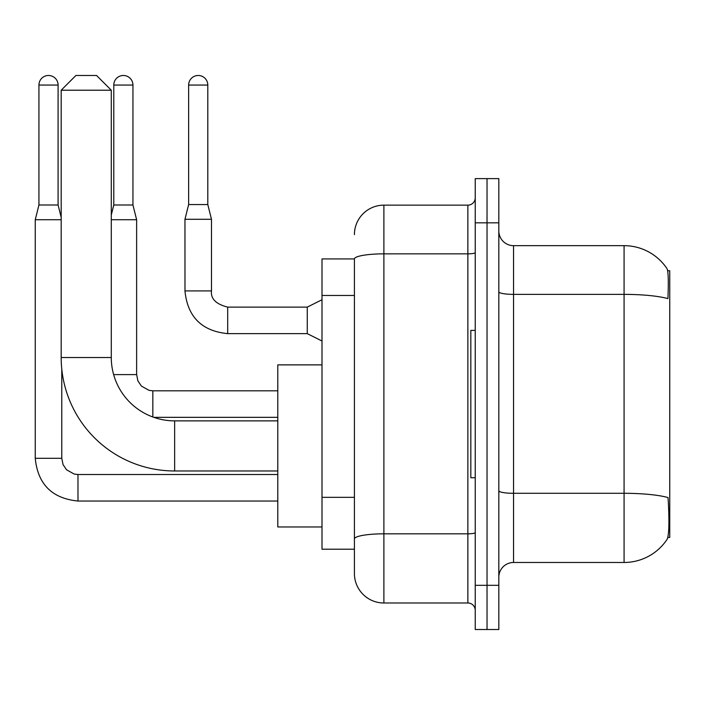 <?xml version="1.0" encoding="UTF-8"?>
<svg xmlns="http://www.w3.org/2000/svg" width="705" height="705" viewBox="0 0 705 705"><rect width="100%" height="100%" fill="white"/><g stroke="black" fill="none" stroke-linecap="round" stroke-linejoin="round"><path stroke-width="1.06" d="M667.846 537.43L669.75 537.43L669.75 270.72L667.661 270.72M354.412 258.929L322 258.929L322 549.213L354.412 549.213L354.412 573.526L354.412 258.929M513.557 562.475L624.075 562.475A51.571 51.571 0 0 0 667.186 539.202L666.895 539.633L667.186 539.202C668.957 535.042 669.362 523.163 668.402 503.537L668.023 497.571A51.571 8.954 180 0 0 624.075 493.297L624.075 245.666A51.571 51.571 0 0 1 666.895 268.508L666.895 268.508A51.571 51.571 0 0 0 624.075 245.666L513.557 245.666A14.734 14.734 0 0 1 498.823 230.932A14.734 14.734 0 0 0 513.557 245.666L513.557 562.475A14.734 14.734 0 0 0 498.823 577.21M487.032 585.317L487.032 629.521L498.823 629.521L498.823 585.317L487.032 585.317L487.032 629.521L475.24 629.521L475.24 585.317L487.032 585.317L487.032 222.833L487.032 585.317M475.24 585.317L475.24 178.621L487.032 178.621L487.032 222.833L487.032 178.621L498.823 178.621L498.823 585.317M498.823 291.817A14.734 2.556 0 0 0 513.557 294.373L624.075 294.373A51.571 8.954 180 0 1 667.917 298.62C668.622 281.639 668.34 271.698 667.08 268.772A51.571 51.571 0 0 0 624.075 245.666A51.571 51.571 0 0 1 667.08 268.772M354.412 234.615A29.469 29.469 0 0 1 383.89 205.146L383.89 602.995L467.873 602.995L467.873 205.146A7.367 7.367 0 0 0 475.24 197.779M383.89 205.146L467.873 205.146M354.412 557.32L354.412 544.057M475.24 610.363A7.367 7.367 0 0 0 467.873 602.995M383.89 602.995A29.469 29.469 0 0 1 354.412 573.526M475.24 330.398L470.825 330.398L470.825 477.752L475.24 477.752M277.796 470.975L174.646 470.975A113.461 113.461 0 0 1 61.185 357.514L61.185 90.214L75.92 75.479L96.55 75.479L111.284 90.214L61.185 90.214M174.646 470.975L174.646 420.867A63.362 63.362 0 0 1 111.284 357.514L111.284 90.214M322 364.882L277.796 364.882L277.796 526.961L322 526.961M58.092 204.996L38.934 204.996L38.934 85.058A9.579 9.579 0 0 1 48.513 75.479A9.579 9.579 0 0 1 58.092 85.058L58.092 204.996L61.185 217.378M38.934 204.996L35.25 219.74L35.25 458.303L61.776 458.303L61.776 369.059M35.25 219.74L61.185 219.74M132.945 204.996L113.787 204.996L113.787 85.058A9.579 9.579 0 0 1 123.366 75.479A9.579 9.579 0 0 1 132.945 85.058L132.945 204.996L136.629 219.74L136.629 374.602L137.916 380.929L141.379 386.067L149.046 390.358L152.835 390.834M111.284 219.74L136.629 219.74M207.799 204.556L188.64 204.556L188.64 85.058A9.579 9.579 0 0 1 198.22 75.479A9.579 9.579 0 0 1 207.799 85.058L207.799 204.556L211.482 219.29L211.482 290.909C210.592 298.77 215.994 304.172 227.689 307.116L227.689 307.142M322 341.008L307.265 333.641L307.265 307.116L322 299.748M307.265 333.641L227.689 333.641C201.771 331.077 187.521 316.836 184.957 290.909C187.521 316.836 201.771 331.077 227.689 333.641C201.771 331.077 187.521 316.836 184.957 290.909C187.521 316.836 201.771 331.077 227.689 333.641C201.771 331.077 187.521 316.836 184.957 290.909C187.521 316.836 201.771 331.077 227.689 333.641C201.771 331.077 187.521 316.836 184.957 290.909C187.521 316.836 201.771 331.077 227.689 333.641C201.771 331.077 187.521 316.836 184.957 290.909C187.521 316.836 201.771 331.077 227.689 333.641C201.771 331.077 187.521 316.836 184.957 290.909C187.521 316.836 201.771 331.077 227.689 333.641C201.771 331.077 187.521 316.836 184.957 290.909C187.521 316.836 201.771 331.077 227.689 333.641C201.771 331.077 187.521 316.836 184.957 290.909C187.521 316.836 201.771 331.077 227.689 333.641L227.689 307.116C215.994 304.172 210.592 298.77 211.482 290.909L184.983 290.909L184.957 219.29L211.482 219.29M354.412 295.457L322 295.457M354.412 497.333L322 497.333M624.075 562.475L624.075 493.297L513.557 493.297A14.734 2.556 0 0 1 498.823 490.742M498.823 222.833L475.24 222.833M475.24 532.548A7.367 1.278 0 0 1 467.873 533.826L383.89 533.826A29.469 5.12 180 0 0 354.412 538.937M354.412 258.973A29.469 5.12 180 0 1 383.89 253.853L467.873 253.853A7.367 1.278 0 0 0 475.24 252.575M61.185 357.514L111.284 357.514M277.796 501.035L77.982 501.035C52.055 498.47 37.814 484.229 35.25 458.303C37.814 484.229 52.055 498.47 77.982 501.035C52.055 498.47 37.814 484.229 35.25 458.303C37.814 484.229 52.055 498.47 77.982 501.035C52.055 498.47 37.814 484.229 35.25 458.303C37.814 484.229 52.055 498.47 77.982 501.035C52.055 498.47 37.814 484.229 35.25 458.303C37.814 484.229 52.055 498.47 77.982 501.035L77.982 474.536M38.934 85.058L58.092 85.058M152.835 416.999L152.835 390.808L277.796 390.808M113.637 374.602L136.629 374.602M113.787 85.058L132.945 85.058M188.64 85.058L207.799 85.058M277.796 420.867L174.646 420.867M61.776 458.303L63.062 464.621L66.517 469.759L74.184 474.06L77.982 474.509L277.796 474.509M277.796 417.334L153.769 417.334M113.787 204.996L111.284 215.016M211.482 290.909C210.592 298.77 215.994 304.172 227.689 307.116C215.994 304.172 210.592 298.77 211.482 290.909C210.592 298.77 215.994 304.172 227.689 307.116C215.994 304.172 210.592 298.77 211.482 290.909C210.592 298.77 215.994 304.172 227.689 307.116C215.994 304.172 210.592 298.77 211.482 290.909C210.592 298.77 215.994 304.172 227.689 307.116C215.994 304.172 210.592 298.77 211.482 290.909C210.592 298.77 215.994 304.172 227.689 307.116C215.994 304.172 210.592 298.77 211.482 290.909C210.592 298.77 215.994 304.172 227.689 307.116C215.994 304.172 210.592 298.77 211.482 290.909C210.592 298.77 215.994 304.172 227.689 307.116C215.994 304.172 210.592 298.77 211.482 290.909C210.592 298.77 215.994 304.172 227.689 307.116L307.265 307.116M184.957 290.909C187.521 316.836 201.771 331.077 227.689 333.641M188.64 204.556L184.957 219.29"/></g></svg>
